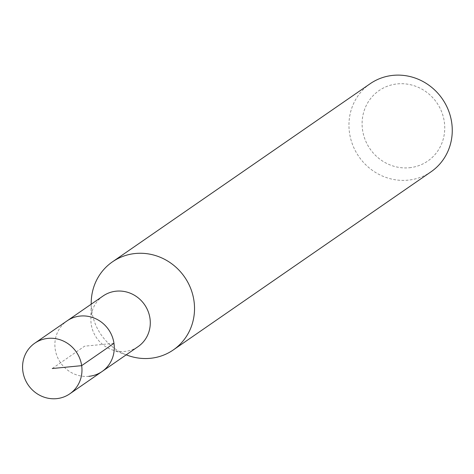 <?xml version="1.0" encoding="UTF-8"?>
<svg xmlns="http://www.w3.org/2000/svg" width="474" height="474" viewBox="0 0 474 474"><rect width="100%" height="100%" fill="white"/><g stroke="black" fill="none" stroke-linecap="round" stroke-linejoin="round"><path stroke-width="0.36" stroke-dasharray="2.37 1.78" d="M88.869 376.32A30.78 29.175 55.3 0 1 57.076 356.205A30.78 29.175 55.3 0 1 67.077 320.868A30.78 29.175 -124.7 0 0 57.076 356.205A30.78 29.175 -124.7 0 0 88.869 376.32A30.78 29.175 -124.7 0 0 102.082 371.509M103.089 295.977A30.78 29.175 -124.7 0 0 90.895 319.186A30.78 29.175 -124.7 0 0 112.071 349.824A30.78 29.175 -124.7 0 0 124.881 351.43A30.78 29.175 -124.7 0 0 138.094 346.618M128.051 355.512A53.532 50.736 55.3 0 1 91.221 302.222M370.17 83.72A53.532 50.736 -124.7 0 0 352.78 145.18A53.532 50.736 -124.7 0 0 408.067 180.161A53.532 50.736 -124.7 0 0 431.044 171.789M409.382 167.743A42.826 40.586 -124.7 0 0 444.31 121.83A42.826 40.586 -124.7 0 0 397.449 83.886A42.826 40.586 -124.7 0 0 362.527 129.799A42.826 40.586 -124.7 0 0 409.382 167.743M113.967 343.324L84.579 346.186L52.27 368.517M112.071 349.824L126.185 354.848M90.895 319.186L91.186 304.207"/><path stroke-width="0.71" d="M56.56 398.652A30.78 29.175 55.3 0 1 24.772 378.536A30.78 29.175 55.3 0 1 34.774 343.194A30.78 29.175 55.3 0 1 47.987 338.383A30.78 29.175 55.3 0 1 79.774 358.498A30.78 29.175 55.3 0 1 69.773 393.841A30.78 29.175 55.3 0 1 56.56 398.652M80.29 316.051A30.78 29.175 -124.7 0 0 67.077 320.868A30.78 29.175 55.3 0 1 80.29 316.051A30.78 29.175 55.3 0 1 112.077 336.173A30.78 29.175 55.3 0 1 102.082 371.509A30.78 29.175 -124.7 0 0 112.077 336.173A30.78 29.175 -124.7 0 0 80.29 316.051M88.869 376.32A30.78 29.175 55.3 0 0 102.082 371.509L138.094 346.618A30.78 29.175 -124.7 0 0 148.089 311.282A30.78 29.175 -124.7 0 0 116.302 291.166A30.78 29.175 -124.7 0 0 103.089 295.977L34.774 343.194M91.186 304.207L91.221 302.222A53.532 50.736 55.3 0 1 112.433 261.861A53.532 50.736 55.3 0 1 135.41 253.495A53.532 50.736 55.3 0 1 190.696 288.476A53.532 50.736 55.3 0 1 173.306 349.936A53.532 50.736 55.3 0 1 150.329 358.308A53.532 50.736 55.3 0 1 128.051 355.512L126.185 354.848M173.306 349.936L431.044 171.789A53.532 50.736 -124.7 0 0 448.434 110.329A53.532 50.736 -124.7 0 0 393.147 75.348A53.532 50.736 -124.7 0 0 370.17 83.72L112.433 261.861M52.27 368.517L81.664 365.655L113.967 343.324M102.082 371.509L69.773 393.841"/></g></svg>
